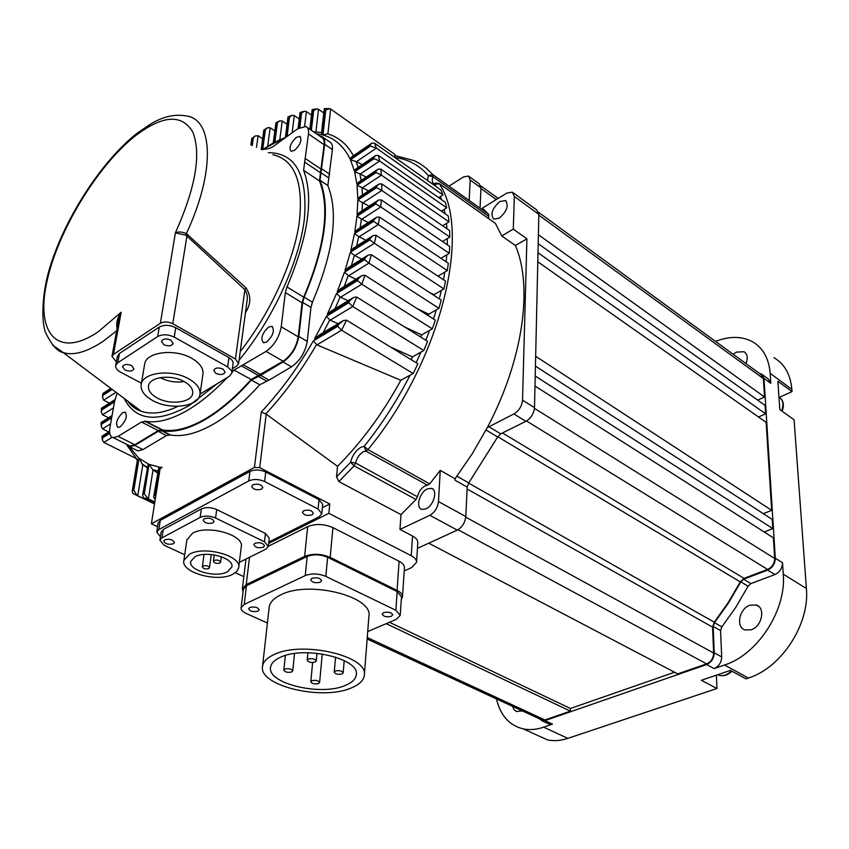 <?xml version="1.0" encoding="UTF-8"?>
<svg xmlns="http://www.w3.org/2000/svg" width="849" height="849" viewBox="0 0 849 849"><rect width="100%" height="100%" fill="white"/><g stroke="black" fill="none" stroke-linecap="round" stroke-linejoin="round"><path stroke-width="1.27" d="M740.275 581.894L728.155 602.673L714.285 622.19L468.616 483.092L497.79 436.757L740.275 581.894L744.053 578.36L767.602 569.435L526.518 420.977M538.637 212.367L761.107 374.642L763.4 378.622L538.85 215.147M757.69 400.134L764.546 397.014L763.4 378.622M758.55 417.008L765.607 413.845L765.076 405.408L538.202 243.695M763.336 513.677L771.656 510.313L766.138 422.346L537.799 261.789M764.217 531.994L772.802 528.598L772.219 519.429L535.432 366.121M534.456 408.358L774.67 558.483L773.375 537.831L534.987 386.008M774.67 558.483C774.511 563.556 772.155 567.206 767.602 569.435M714.285 622.19L712.587 627.146L713.627 653.019C713.372 658.208 711.038 661.827 706.612 663.876L458.014 529.723M428.766 543.18L677.725 673.894L706.612 663.876M674.552 672.228L570.401 708.49L570.379 711.133L386.221 623.654M367.256 637.546L544.909 719.973L570.379 711.133M544.909 719.973L540.781 719.453M535.21 376.022L772.802 528.598M535.655 356.283L771.656 510.313M538.001 252.715L765.607 413.845M538.404 234.749L764.546 397.014M389.447 622.275L570.401 708.49M522.368 710.921L516.383 711.515L513.985 709.594L512.594 706.389M751.238 629.756L745.189 629.99C735.51 627.485 739.182 608.563 749.932 605.21L756.247 604.987C765.777 607.576 762.009 626.52 751.238 629.756M733.186 354.266L736.486 352.102L744.042 351.741C747.47 354.065 748.118 358.013 745.974 363.595M496.474 698.918C500.401 715.484 509.326 725.471 523.26 728.898C529.638 730.193 536.419 729.62 543.615 727.19L567.875 738.354C560.69 740.71 553.898 741.23 547.499 739.904L534.934 734.205M539.274 718.753L542.14 720.854L544.899 720.621L552.487 724.144L543.615 727.19M552.487 724.144L549.727 724.367L548.019 723.571M762.476 374.738L768.313 379.004L770.807 383.313L763.983 378.346L761.511 374.038L759.537 373.486M773.959 357.716C784.529 363.892 790.493 374.42 791.852 389.288L770.149 373.348L770.807 383.313M770.149 373.348C768.897 358.384 763.007 347.835 752.479 341.712C741.856 336.108 729.546 336.002 715.558 341.404M544.899 720.621L706.644 664.565C711.441 662.347 713.967 658.421 714.232 652.807L713.181 626.424L714.455 622.699L721.841 626.88L735.86 607.205L748.075 586.213L740.795 581.852L743.628 579.198L767.645 570.104C772.579 567.694 775.137 563.736 775.307 558.239L763.983 378.346M721.841 626.88L720.568 630.584L713.181 626.424M714.232 652.807L721.692 656.893L720.568 630.584M721.692 656.893C721.438 662.496 718.912 666.401 714.126 668.598L706.644 664.565M791.852 389.288L792.021 391.601L777.886 381.243L779.806 409.536L794.08 419.767L806.401 588.495C809.893 624.089 781.313 668.004 748.383 678.011L724.537 665.022L714.126 668.598M724.537 665.022C757.573 654.675 786.514 610.091 783.277 574.189L806.401 588.495M775.307 558.239L782.523 562.76L783.277 574.189M782.523 562.76C782.364 568.236 779.828 572.173 774.893 574.571L767.645 570.104M743.628 579.198L750.909 583.581L774.893 574.571M750.909 583.581L748.075 586.213M748.383 678.011L745.931 678.829L730.416 670.402L701.359 680.282L716.949 688.518L567.875 738.354M716.949 688.518L716.407 675.167M779.393 397.321L792.021 391.601M714.455 622.699L728.516 602.928L740.795 581.852M312.007 514.876L313.334 513.348C311.965 510.345 308.781 509.453 303.762 510.673L302.446 512.191C303.804 515.194 306.988 516.086 312.007 514.876M261.566 489.173L262.829 487.676C261.428 484.461 258.128 483.484 252.928 484.768L251.675 486.244C253.066 489.47 256.366 490.446 261.566 489.173M173.355 543.774L174.406 542.575C173.016 539.582 169.8 538.648 164.78 539.784L163.73 540.972C165.12 543.976 168.325 544.909 173.355 543.774M212.908 522.899L214.054 521.573C212.653 518.474 209.395 517.529 204.291 518.728L203.155 520.034C204.545 523.133 207.793 524.088 212.908 522.899M263.275 547.234L264.485 545.875C263.126 542.989 259.974 542.108 255.04 543.254L253.84 544.602C255.188 547.499 258.329 548.369 263.275 547.234M214.16 560.414L213.396 561.253C214.319 563.195 216.463 563.8 219.806 563.046L220.581 562.197C219.647 560.255 217.503 559.661 214.16 560.414M203.081 566.018L202.338 566.835C203.261 568.766 205.394 569.361 208.727 568.618L209.48 567.79C208.546 565.869 206.413 565.275 203.081 566.018M227.436 571.833L231.883 566.93C234.398 558.048 206.286 550.184 194.952 556.742L190.717 561.465C188.202 570.464 216.017 578.211 227.436 571.833M189.486 554.206L183.893 560.446C180.561 572.449 217.503 582.732 232.722 574.285L236.839 571.335L238.665 567.726C242.018 555.925 204.545 545.44 189.486 554.206M238.718 567.323L241.265 546.926C244.618 534.944 207.443 524.342 192.468 533.257L186.833 540.07M404.23 570.921L411.733 567.546L416.562 562.293C416.647 559.841 414.874 557.644 411.256 555.713L412.529 536.016L399.975 529.436L401.004 514.611L338.9 481.585L336.544 476.894L350.552 462.281C352.346 455.435 355.816 450.437 360.942 447.285L364.2 446.266L365.781 451.021L367.957 449.599L429.7 483.856L427.525 485.204L365.781 451.021L363.34 451.785C359.488 454.141 356.888 457.887 355.54 463.023L417.432 496.761C418.663 491.73 421.21 488.111 425.062 485.883L427.525 485.204M257.969 611.153L259.157 609.9C257.788 607.237 254.679 606.43 249.808 607.47L248.64 608.712C249.999 611.376 253.108 612.193 257.969 611.153M320.243 582.223L321.58 580.78C320.2 577.999 317.027 577.171 312.039 578.286L310.713 579.729C312.082 582.51 315.255 583.337 320.243 582.223M391.293 616.321L392.726 614.846C391.41 612.331 388.375 611.598 383.631 612.638L382.22 614.103C383.525 616.618 386.55 617.35 391.293 616.321M311.88 680.718L310.798 681.758C311.933 683.763 314.512 684.368 318.524 683.583L319.617 682.532C318.481 680.527 315.902 679.922 311.88 680.718M335.366 671.018L334.241 672.121C335.376 674.148 337.976 674.764 342.03 673.957L343.166 672.854C342.03 670.816 339.43 670.201 335.366 671.018M308.304 659.079L307.2 660.172C308.357 662.284 310.999 662.931 315.138 662.093L316.242 661C315.085 658.877 312.432 658.24 308.304 659.079M284.861 669.054L283.81 670.094C284.967 672.175 287.588 672.811 291.685 671.994L292.735 670.954C291.578 668.874 288.957 668.237 284.861 669.054M345.352 685.408C352.08 682.638 355.731 679.104 356.293 674.785C360.156 658.739 304.717 645.495 280.637 657.179C274.577 659.875 271.234 663.196 270.598 667.123C266.809 683.551 320.89 696.413 345.352 685.408M274.365 654.441C267.244 657.635 263.296 661.551 262.553 666.178C258.054 685.727 322.132 700.966 351.221 687.966C359.286 684.676 363.648 680.442 364.317 675.284C368.912 656.256 302.913 640.486 274.365 654.441M364.338 674.966L368.901 616.416C373.496 596.454 308.93 580.122 280.86 594.82C273.845 598.195 269.95 602.302 269.186 607.162L269.112 607.767M426.039 508.816C433.977 505.495 438.052 489.417 431.281 488.345L427.238 488.971C419.332 492.356 415.299 508.381 422.133 509.432L426.039 508.816M499.223 218.193C507.012 211.348 509.06 205.479 505.378 200.576L499.87 201.531C492.091 208.398 490.085 214.266 493.821 219.116L499.223 218.193M268.804 542.012L319.118 516.829L321.792 513.751L318.088 509.018L319.022 499.647L265.726 472.023L264.601 481.532C258.892 479.069 253.618 478.868 248.768 480.927L158.816 529.596L156.747 531.962L160.429 536.748M319.022 499.647L322.705 504.402L321.803 513.624M158.137 522.995L160.238 520.405L158.816 529.596M248.768 480.927L249.956 471.418L160.238 520.405M249.956 471.418C254.796 469.338 260.049 469.539 265.726 472.023M411.256 555.713L328.86 513.337L329.752 503.988L259.709 467.629L254.435 467.428L151.387 523.78L157.574 526.688M329.752 503.988L322.387 507.702M243.355 589.291L246.475 585.757L307.179 556.488C313.621 554.047 320.434 554.301 327.618 557.284L325.825 576.397C318.587 573.457 311.721 573.192 305.247 575.601L244.215 604.414L241.105 607.714C240.904 609.869 242.623 611.789 246.263 613.498L267.403 622.996M160.408 468.383L159.835 467.183L162.063 467.428L160.09 468.574L151.387 523.78M412.529 536.016C416.127 537.979 417.878 540.197 417.793 542.681L416.562 562.293M429.7 483.856L440.238 470.388L438.487 501.579L465.814 516.563C465.04 522.74 462.196 527.25 457.271 530.105L417.432 548.38M399.975 529.436L429.849 515.311C434.773 512.393 437.659 507.819 438.487 501.579M367.723 631.55L396.398 619.314L400.229 615.366L395.867 610.282L397.152 591.573L327.618 557.284M397.152 591.573L401.481 596.73L400.229 615.366M401.301 599.468L402.5 596.858C402.596 594.47 400.781 592.315 397.088 590.416L330.176 557.379C321.187 553.654 312.676 553.325 304.621 556.392L307.656 526.656C315.637 523.515 324.063 523.844 332.946 527.622L330.176 557.379M249.532 557.284L246.221 584.59L304.621 556.392M246.221 584.59L242.347 588.781L243.058 591.732M397.088 590.416L399.094 561.263L332.946 527.622M147.164 467.247L142.441 464.382L147.089 467.693M154.518 503.903L137.06 495.434L133.802 490.255L139.098 458.29L148.214 463.968L143.396 493.672L144.298 493.885L149.074 464.339L158.912 467.056L154.476 495.105L155.42 495.126L159.835 467.183M154.518 503.913L137.57 495.795M157.755 470.951L152.64 469.561L157.447 472.882M154.815 501.992L148.299 498.862L144.298 493.885M154.645 503.096L143.566 497.758L142.6 495.338L143.396 493.672M155.176 499.753L153.648 496.92L154.476 495.105M135.394 458.067L103.801 442.425L102.358 439.994L102.867 437.628L109.776 433.372M108.778 431.961L102.591 428.862L101.201 426.209L101.795 424.001L111.654 417.835M108.555 417.793L102.58 414.768L101.275 411.924L101.933 409.844L114.509 401.874M109.425 403.148L103.663 400.187L102.464 397.183L103.175 395.188L112.174 389.404M108.152 386.369L104.724 383.79M262.659 138.78L258.117 135.734L256.504 147.376M274.843 130.916L270.173 127.743L267.732 145.943M287.036 124.283L282.229 120.993L279.788 139.798M299.241 118.987L294.295 115.56L292.141 132.815M311.487 115.146L306.383 111.59L304.632 126.183M323.766 112.991L318.502 109.298L315.902 131.892M394.615 157.298L394.859 154.401L330.632 109.022L327.884 133.951M374.558 143.152L376.372 148.129L442.966 194.962L440.96 189.964L374.558 143.152L371.883 143.11L370.122 145.062L350 158.837C343.76 146.187 334.75 138.249 322.981 135.033L327.491 133.824C338.518 137.007 347.145 144.319 353.396 155.77M356.474 161.671L350.435 159.771L370.493 146.049L376.372 148.129L356.474 161.671L362.205 164.632M442.966 194.962L438.689 197.668M378.452 155.484L379.63 161.013L446.701 207.835L445.332 202.327L378.452 155.484L375.736 155.473L373.804 157.553L354.351 170.713L350.435 159.771M360.305 174.013L354.638 171.774L374.048 158.657L379.63 161.013L360.305 174.013L366.206 177.08M446.701 207.835L441.395 211.157M380.851 169.11L381.413 175.149L448.972 221.886L448.208 215.89L380.851 169.11L378.081 169.131L375.969 171.339L356.92 184.084L354.638 171.774M362.406 187.778L357.058 185.262L376.086 172.549L381.413 175.149L362.406 187.778L368.498 190.94M448.972 221.886L442.658 225.792M381.806 183.946L381.785 190.473L449.832 237.051L449.641 230.599L381.806 183.946L378.994 184L376.691 186.345L357.811 198.815L357.058 185.262M362.905 202.869L357.811 200.099L376.68 187.65L381.785 190.473L362.905 202.869L369.188 206.116M449.832 237.051L442.509 241.509M381.35 199.94L380.755 206.944L449.291 253.289L449.683 246.39L381.35 199.94L378.505 200.035L375.98 202.529L357.1 214.839L357.811 200.099M361.812 219.222L356.962 216.23L375.863 203.93L380.755 206.944L361.812 219.222L368.317 222.544M449.291 253.289L440.96 258.298M379.503 217.079L378.304 224.539L447.338 270.576L448.325 263.243L379.503 217.079L376.606 217.206L373.847 219.849L354.765 232.127L356.962 216.23M359.116 236.807L354.489 233.634L373.602 221.345L378.304 224.539L359.116 236.807L365.866 240.203M447.338 270.576L437.957 276.137M371.395 254.721L368.922 263.137L438.954 308.325L441.215 300.1L371.395 254.721L368.402 254.933L365.081 257.937L344.991 270.513L350.35 252.28L369.867 239.906L370.238 238.314L350.764 250.678L354.489 233.634M348.642 275.755L344.429 272.232L364.582 259.624L368.922 263.137L348.642 275.755L355.922 279.247M417.337 308.696L428.787 314.194L438.954 308.325M376.203 235.332L374.388 243.27L443.921 288.915L445.523 281.146L376.203 235.332L373.263 235.502L370.238 238.314M369.867 239.906L374.388 243.27L354.765 255.645L361.77 259.094M429.01 292.173L434.083 294.667L443.921 288.915M364.964 275.278L361.78 284.203L432.321 328.839L435.304 320.147L364.964 275.278L361.929 275.532L358.267 278.737L337.265 291.706L344.429 272.232M340.545 297.224L336.533 293.531L357.609 280.531L361.78 284.203L340.545 297.224L348.132 300.737M404.527 326.918L421.666 334.888L432.321 328.839M356.76 297.054L352.76 306.521L423.81 350.52L427.599 341.34L356.76 297.054L353.662 297.362L349.597 300.811L327.289 314.385L336.533 293.531M330.165 320.179L326.345 316.348L348.78 302.711L352.76 306.521L330.165 320.179L338.093 323.692M390.561 347.061L412.476 356.867L423.81 350.52M346.53 320.169L341.595 330.219L413.145 373.496L417.878 363.754L346.53 320.169L343.357 320.529L338.793 324.265L314.565 338.783L326.345 316.348M316.964 344.874L313.355 340.905L337.785 326.281L341.595 330.219L316.964 344.874L400.824 380.278L413.145 373.496M411.181 359.668L412.476 356.867M420.817 337.095L421.666 334.888M428.321 315.701L428.787 314.194M354.765 255.645L350.35 252.28M433.924 295.367L434.083 294.667M336.544 476.894L337.531 466.303L266.204 414.185L259.709 467.629M337.531 466.303C361.663 442.096 382.761 413.421 400.824 380.278M254.435 467.428L261.28 411.967L266.204 414.185M440.238 470.388L455.053 478.751L472.246 453.737L487.252 427.663C523.196 359.806 533.172 286.591 515.417 245.541L501.77 235.948L495.434 223.414L439.273 183.671C472.288 232 440.504 361.971 367.957 449.599L364.2 446.266C381.647 424.521 396.939 400.824 410.067 375.194M394.764 155.537L414.365 160.684L420.138 163.751L426.803 168.622L432.799 174.618L488.631 214.245L482.381 208.111L506.832 193.094L512.34 192.15L514.345 196.49L513.274 229.103L526.911 238.802L515.417 245.541M401.004 514.611L416.021 499.509L354.086 465.857L338.9 481.585M469.2 199.621L470.197 180.052L468.436 176.019L463.427 176.963L449.641 185.729M487.252 427.663L513.868 413.941C518.972 410.799 521.87 406.215 522.538 400.176L534.499 407.658C533.851 413.665 530.975 418.217 525.871 421.327L513.868 413.941M526.911 238.802L522.538 400.176M455.053 478.751L454.99 480.194L455.351 478.369M513.21 192.787L536.812 210.011L538.871 214.362L534.499 407.658M465.814 516.563L467.173 487.061L454.99 480.194M469.179 176.55L479.207 183.787L480.99 187.82L470.197 180.052M480.088 207.358L480.99 187.82M488.695 426.612L500.708 433.828L525.871 421.327M500.708 433.828L497.684 436.97L468.754 482.901L467.173 487.061M513.274 229.103L501.77 235.948M488.631 214.245L488.769 216.325L432.884 176.719C431.801 180.349 432.194 182.684 434.072 183.724L435.431 183.214M488.324 218.299L488.769 216.325M439.145 183.501L495.434 223.414M417.432 496.761L416.021 499.509M395.867 610.282L325.825 576.397M371.374 143.46L351.688 156.938L350 158.837M322.981 135.033L325.772 110.126L329.773 108.63L330.632 109.022M325.772 110.126L324.764 110.083L324.254 108.651L328.616 108.545M324.764 110.083L321.983 134.779L321.506 132.964L324.254 108.651M313.599 131.839L321.559 132.497M375.162 155.866L356.219 168.686L354.351 170.713M311.36 130.3L313.674 110.572L317.08 108.831L318.502 109.298M313.674 110.572L312.655 110.71L312.135 109.617L316.03 108.948M377.455 169.556L358.978 181.919L356.92 184.084M299.814 127.456L301.575 113.034L304.504 111.177L306.383 111.59M301.575 113.034L300.567 113.31L300.047 112.482L303.602 111.421M378.293 184.466L360.082 196.501L357.811 198.815M287.047 136.487L289.498 117.173L292.045 115.273L294.295 115.56M289.498 117.173L288.49 117.576L287.97 116.95L291.292 115.57M285.413 137.665L287.97 116.95M283.279 139.204L274.779 142.95L277.167 141.008L285.349 137.485M377.731 200.534L359.594 212.377L357.1 214.839M274.779 142.95L277.443 122.776L279.682 120.866L282.229 120.993M277.443 122.776L275.914 122.84L279.045 121.195M276.434 123.307L273.771 143.449L273.293 142.919M262.829 149.413L273.261 142.94L275.914 122.84M375.757 217.747L357.525 229.495L354.765 232.127M262.702 149.435L265.387 129.717L267.403 127.796L270.173 127.743M265.387 129.717L263.869 130.035M372.318 236.096L353.81 247.855L350.764 250.678M252.259 145.487L253.32 137.909L255.156 135.989L258.117 135.734M253.32 137.909L251.803 138.44L250.89 144.871M367.373 255.581L348.387 267.477L344.991 270.513M360.783 276.243L341.065 288.427L337.265 291.706M352.377 298.148L331.588 310.808L327.289 314.385M341.914 321.4L319.521 334.835L314.565 338.783M155.792 495.848L155.42 495.126M153.648 496.92L158.912 467.056M152.64 469.561L149.074 464.339M142.6 495.338L148.214 463.968M142.441 464.382L139.098 458.29M142.844 464.668L137.729 495.858L132.741 493.29L132.2 491.338L132.964 489.831L133.802 490.255M132.2 491.338L137.57 459.022L132.964 489.831M101.912 436.206L102.867 437.628M101.201 426.209L101.116 422.441L101.795 424.001M115.008 399.603L101.477 408.199L101.933 409.844M110.816 388.375L102.909 393.469L103.175 395.188M235.322 572.704L243.833 576.662M318.088 509.018L264.601 481.532M239.333 562.356L265.864 549.154L268.295 546.427L264.464 541.779L215.561 518.007C209.905 515.683 204.768 515.481 200.141 517.412L201.33 508.965L163.252 529.511L161.979 537.831L159.888 540.208L164.154 545.238L184.721 554.768M201.33 508.965C205.946 507.023 211.061 507.214 216.697 509.549L215.561 518.007M264.464 541.779L265.44 533.437L216.697 509.549M265.44 533.437L269.26 538.117L268.316 546.289L307.656 526.656M161.14 532.111L163.252 529.511M200.141 517.412L161.979 537.831M245.86 560.032L246.114 558.982M399.094 561.263C402.755 563.205 404.527 565.392 404.432 567.843L402.5 596.858M328.86 513.337L268.645 543.434M187.947 234.685L186.929 236.054L185.857 235.194L175.393 232.828C178.354 231.49 182.015 231.745 186.377 233.571L246.019 287.885C250.986 295.494 251.039 303.358 246.178 311.487L245.648 311.18M131.616 365.601C127.106 363.85 124.081 364.2 122.521 366.641L124.888 369.973C129.398 371.713 132.423 371.353 133.962 368.912L131.616 365.601M170.84 340.12C166.192 338.284 163.072 338.677 161.459 341.298L163.783 344.705C168.431 346.53 171.551 346.127 173.143 343.505L170.84 340.12M222.99 369.06C218.384 367.277 215.296 367.691 213.725 370.313L215.879 373.422C220.485 375.184 223.574 374.759 225.134 372.149L222.99 369.06M127.966 444.982L130.014 446.012L134.789 444.727L158.285 430.613L162.52 429.944C174.703 432.024 189.083 428.257 205.681 418.631C220.687 409.727 235.831 396.695 251.134 379.545L283.142 361.228C291.249 355.434 296.28 347.294 298.232 336.82L302.074 302.764L303.698 297.15C324.817 247.017 330.07 208.281 319.457 180.922L324.106 144.68C324.488 140.679 323.565 138.175 321.336 137.177L307.158 127.392M117.162 393.151L114.636 401.131L109.935 427.503C109.001 433.51 110.137 436.906 113.331 437.681L118.075 436.354L141.507 422.027L145.71 421.316C157.776 423.311 172.092 419.406 188.648 409.621C201.287 402.002 214.15 391.315 227.235 377.572M184.137 381.562C175.987 382.814 168.166 381.562 160.673 377.826L160.302 377.625M184.063 381.509C171.318 374.165 149.742 376.776 148.533 385.722C147.875 390.307 150.814 394.424 157.383 398.064C170.246 405.26 191.524 402.596 192.659 393.554C193.254 389.139 190.388 385.128 184.063 381.509M153.053 400.749C170.193 410.3 198.443 406.735 199.929 394.689C200.714 388.853 196.915 383.525 188.552 378.728C171.625 368.922 142.865 372.371 141.231 384.268C140.329 390.402 144.277 395.899 153.053 400.749M200.035 393.978L202.922 374.377C203.707 368.477 199.95 363.107 191.662 358.257C174.894 348.366 146.336 351.868 144.68 363.892L144.542 364.741M266.66 341.998L263.583 342.763C260.229 338.804 261.874 333.583 268.517 327.088L271.669 326.303C274.991 330.303 273.325 335.535 266.66 341.998M294.645 150.294L291.111 151.302C288.702 147.853 290.411 143.226 296.227 137.421L299.824 136.402C302.202 139.873 300.482 144.51 294.645 150.294M120.187 426.814L118 427.429C115.114 423.778 116.663 418.875 122.649 412.731L124.888 412.094C127.753 415.766 126.183 420.679 120.187 426.814M323.214 137.442L329.454 141.751C331.8 142.802 332.776 145.412 332.394 149.594L327.852 185.528C338.687 213.057 333.551 251.941 312.432 302.212L310.946 307.412L307.232 341.404C305.237 352.346 299.994 360.814 291.504 366.832L269.101 380.076L259.72 384.756C244.342 401.927 229.113 414.938 214.001 423.821C197.318 433.393 182.822 437.129 170.522 434.996L166.468 435.579L142.94 449.567L137.931 450.893L135.776 449.821M166.468 435.579L158.169 431.334L162.212 430.73C174.459 432.82 188.913 429.032 205.575 419.364C220.666 410.417 235.905 397.321 251.293 380.065L260.675 375.343L283.046 361.982C291.536 355.922 296.8 347.411 298.827 336.448L307.232 341.404M310.946 307.412L302.668 302.393L304.175 297.171C325.422 246.741 330.696 207.782 320.009 180.275L324.679 144.277C325.071 140.096 324.106 137.485 321.771 136.445L319.786 136.116M231.989 372.435L234.101 370.058L266.045 351.412C274.153 345.532 279.215 337.329 281.231 326.801L285.328 292.608L286.983 286.962C308.378 236.5 313.907 197.615 303.581 170.299L308.484 133.94C308.898 129.929 307.996 127.435 305.789 126.459L297.808 128.73L272.391 147.057L268.846 148.596L261.619 149.657M158.169 431.334L134.673 445.428L129.674 446.776L126.533 444.271M132.295 404.527L131.807 405.811M302.668 302.393L298.827 336.448M116.366 361.897L111.972 356.389L118.414 321.06M238.643 363.425L246.91 301.83C247.834 297.468 247.155 293.404 244.862 289.658L186.929 236.054L172.772 323.745L235.46 359.01L238.611 363.616L236.765 366.036L232.499 368.636M172.772 323.745C168.155 321.538 164.016 321.389 160.365 323.278L175.393 232.828C195.673 187.48 201.457 153.849 192.755 131.924C181.813 113.819 162.721 115.093 135.479 135.734C97.126 165.958 57.552 231.554 46.78 282.239C35.499 333.211 57.424 359.605 98.431 331.609L121.163 312.22L118.404 321.081M117.066 328.446C116.111 322.811 117.48 317.399 121.163 312.22L113.49 354.394L160.365 323.278M113.49 354.394L111.972 356.389M200.024 394.095L229.453 376.234L231.904 373.051L231.575 370.737L227.649 366.906L174.236 337.149C168.07 334.241 162.552 334.039 157.691 336.533L159.251 327.098L119.444 353.449L117.778 362.746L115.729 365.42C115.337 367.882 116.918 370.111 120.473 372.106L141.412 383.186M159.251 327.098C164.101 324.594 169.598 324.806 175.743 327.725L174.236 337.149M227.649 366.906L228.933 357.588L175.743 327.725M228.933 357.588L231.979 360.05L233.146 362.385L231.936 372.796M117.342 356.484L119.444 353.449M157.691 336.533L117.778 362.746M132.603 404.771L132.094 406.077M137.007 133.304L151.207 123.657C163.284 116.546 174.862 113.957 185.942 115.899C213.332 118.669 215.529 171.349 186.377 233.571L185.857 235.194M246.019 287.885L244.862 289.658L235.46 359.01M502.481 432.948L744.053 578.36M712.587 627.146L467.088 488.982M465.772 517.168L713.627 653.019M496.272 199.579L480.948 188.542M427.514 180.487L428.342 175.584C419.332 165.258 408.146 159.209 394.785 157.415M428.342 175.584L432.799 174.618L432.884 176.719L428.342 175.584M246.475 585.757L244.215 604.414M305.247 575.601L307.179 556.488M457.271 530.105L429.849 515.311M261.28 411.967C280.51 391.442 297.872 367.766 313.355 340.905M337.785 326.281L338.793 324.265M348.78 302.711L349.597 300.811M357.609 280.531L358.267 278.737M364.582 259.624L365.081 257.937M373.602 221.345L373.847 219.849M375.863 203.93L375.98 202.529M376.68 187.65L376.691 186.345M376.086 172.549L375.969 171.339M374.048 158.657L373.804 157.553M370.493 146.049L370.122 145.062M321.983 134.779L316.39 133.771M312.655 110.71L310.437 129.653M300.567 113.31L298.763 128.082M288.49 117.576L285.996 137.251M273.771 143.449L263.158 149.35M264.379 130.343L261.747 149.636M252.323 138.642L251.41 145.105M111.346 388.778L103.323 393.947M114.753 400.537L101.997 408.645M111.898 416.498L101.763 422.844M109.627 432.258L102.718 436.513M129.345 446.712L138.313 457.622M153.043 469.837L148.395 498.915L143.884 497.843M112.164 437.299L103.801 442.425M110.582 423.884L102.591 428.862M113.426 407.923L102.58 414.768M116.016 392.291L103.663 400.187M329.72 319.924L323.214 332.617M416.169 362.703L420.924 352.133M340.109 296.97L335.015 308.718M425.848 340.247L429.573 330.399M348.207 275.511L344.28 286.442M433.489 319.001L436.312 309.853M358.681 236.563L356.676 246.04M443.507 279.809L444.812 272.073M354.33 255.39L351.412 265.578M439.326 298.869L441.342 290.422M361.377 218.968L360.209 227.765M446.149 261.789L446.797 254.785M362.47 202.614L362.109 210.732M447.296 244.767L447.349 238.569M361.982 187.533L362.427 194.952M446.956 228.752L446.478 223.425M359.87 173.769L361.133 180.476M445.067 213.715L444.176 209.416M356.039 161.427L358.161 167.37M441.459 199.611L440.387 196.597M435.654 186.228L434.667 184.509L433.743 184.88M137.389 460.158L135.076 457.728M316.528 344.63C301.374 370.684 284.457 393.777 265.779 413.93M439.273 183.671L434.667 184.509L435.93 182.981L439.273 183.671M538.871 214.362L514.345 196.49M456.942 476.215L468.754 482.901M497.684 436.97L486.021 429.997M354.086 465.857L350.552 462.281L355.54 463.023L354.086 465.857M246.178 311.487L245.446 312.697M127.371 400.834L133.569 407.138L141.21 411.234C151.271 414.768 163.56 413.123 178.088 406.3M217.641 383.408L189.263 405.493C157.298 423.237 135.575 420.86 124.092 398.361M116.621 330.855L103.016 341.394C86.895 352.048 73.64 355.784 63.24 352.6L52.447 344.896M161.607 429.774L144.808 421.157M240.225 351.613C270.12 313.366 293.149 263.02 299.103 223.68C303.889 182.981 295.144 159.983 272.869 154.677M161.257 430.549L169.556 434.815M304.175 297.171L312.432 302.212M327.852 185.528L320.009 180.275M259.72 384.756L251.293 380.065M268.316 152.65C295.866 152.916 307.869 175.149 304.335 219.371C299.145 262.139 272.911 319.171 239.057 360.273M134.673 445.428L142.94 449.567M260.675 375.343L269.101 380.076M291.504 366.832L283.046 361.982M321.93 168.962L329.752 174.236M332.394 149.594L324.679 144.277M266.342 380.904L257.916 376.181M328.722 177.929L320.901 172.665M324.106 144.68L308.484 133.94M321.357 169.354L305.566 158.699M320.423 172.718L304.611 162.074M319.457 180.922L303.581 170.299M303.698 297.15L286.983 286.962M302.074 302.764L285.328 292.608M298.232 336.82L281.231 326.801M283.142 361.228L266.045 351.412M260.76 374.589L243.705 365.006M258.255 375.354L241.212 365.792M251.134 379.545L234.101 370.058M158.285 430.613L141.507 422.027M134.789 444.727L118.075 436.354M781.6 410.82C784.009 404.389 783.149 399.826 779.042 397.12L778.957 397.067M717.713 674.722L719.252 675.337C723.433 676.324 727.476 674.859 731.403 670.943M498.161 198.422L480.81 185.899M542.362 720.175L367.139 639.01M744.042 351.741L745.231 352.611M547.499 739.904L523.26 728.898M756.247 604.987L758.857 606.526M542.14 720.854L549.727 724.367M213.396 561.253L214.245 554.906M202.338 566.835L204.036 554.45M183.893 560.446L186.907 539.582M310.798 681.758L312.634 662.549M334.241 672.121L335.567 657.084M307.2 660.172L307.932 652.743M283.81 670.094L285.349 655.481M262.553 666.178L269.186 607.162M431.281 488.345L433.096 489.342M505.378 200.576L506.28 201.234M152.597 469.529L157.468 472.744M292.735 670.954L294.518 653.539M316.242 661L316.974 653.274M343.166 672.854L344.206 660.564M319.617 682.532L322.259 653.963M241.105 607.714L243.376 589.11M309.832 129.239L312.135 109.617M298.073 128.539L300.047 112.482M266.862 128.125L263.869 130.024L261.195 149.477M254.7 136.307L251.824 138.429M148.299 498.862L143.566 497.758M147.174 467.152L141.719 463.745M137.06 495.434L132.741 493.29M137.389 460.105L126.246 444.123M102.358 439.994L101.901 436.184M101.933 436.195L109.595 431.462M101.137 422.441L112.057 415.596M101.275 411.924L101.477 408.199M102.464 397.183L102.909 393.469M209.48 567.737L211.263 554.524M220.581 562.144L221.302 556.7M159.888 540.208L161.172 531.899M156.747 531.962L158.169 522.793M242.347 588.781L245.892 559.799M127.541 400.961C131.181 406.066 135.734 409.494 141.21 411.234L63.24 352.6C57.361 351.55 51.364 344.641 45.262 331.885C40.794 317.728 42.853 291.175 49.253 269.462C63.908 219.827 100.267 162.573 136.53 133.686M162.52 429.944L145.71 421.316M170.522 434.996L162.212 430.73M137.931 450.893L129.674 446.776M169.492 434.805L161.183 430.539M124.888 412.094L125.779 412.561M299.824 136.402L300.45 136.838M271.669 326.303L272.731 326.929M141.231 384.268L144.68 363.892M192.659 393.554L192.734 393.013M161.533 429.764L144.744 421.146M130.014 446.012L113.331 437.681M115.729 365.42L117.406 356.134M782.109 411.181C784.221 405.726 783.659 401.365 780.411 398.075M717.957 674.637L719.252 675.337C723.741 676.473 727.964 675.093 731.902 671.209"/></g></svg>
